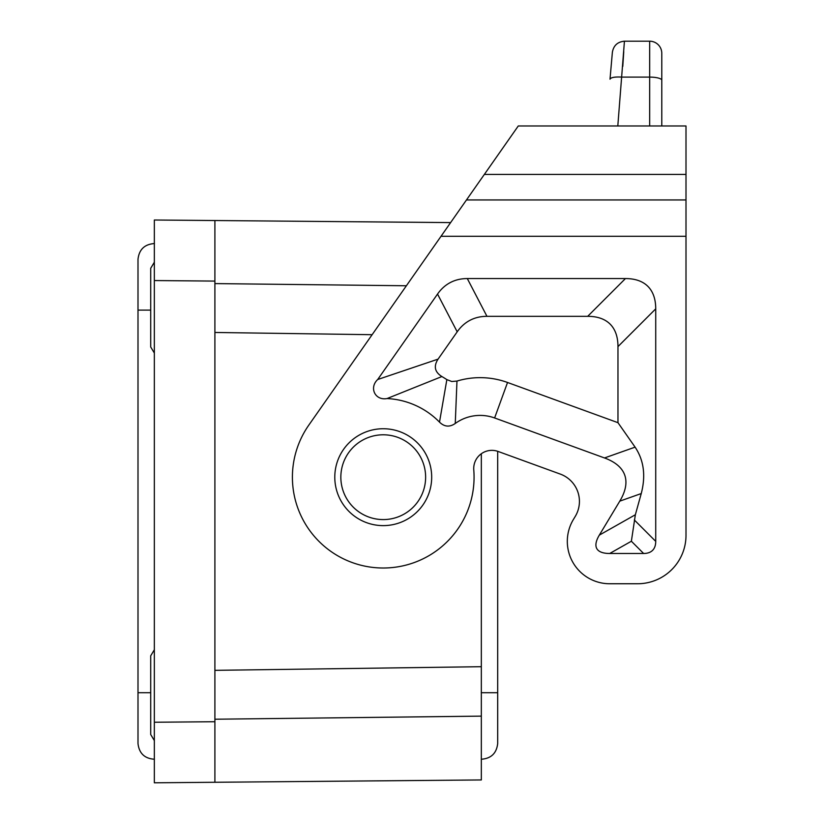 <?xml version="1.0" encoding="UTF-8"?>
<svg xmlns="http://www.w3.org/2000/svg" width="824" height="824" viewBox="0 0 824 824"><rect width="100%" height="100%" fill="white"/><g stroke="black" fill="none" stroke-linecap="round" stroke-linejoin="round"><path stroke-width="1.24" d="M214.899 719.218L481.329 716.128L481.329 779.947L154.345 782.8L154.345 262.217L150.71 268.274L150.71 346.997L154.345 353.043M214.899 670.345L481.329 666.698L481.329 453.736M372.118 334.699L214.899 332.463M450.625 222.593L214.899 220.533L214.899 280.387M214.899 220.533L154.345 220.008L154.345 280.551L214.899 281.087L214.899 722.421M154.345 649.755L150.71 655.811L150.71 734.534L154.345 740.591L154.345 722.246L214.899 721.721L214.899 782.275M383.242 434.794A42.385 42.385 0 0 0 348.449 501.404A42.385 42.385 0 0 0 425.627 477.178A42.385 42.385 0 0 0 383.242 434.794M481.329 716.128L481.329 666.698M214.899 283.59L406.387 285.763M637.56 583.753L609.709 583.753L637.56 583.753A48.441 48.441 0 0 0 686.001 535.312L686.001 199.944L466.477 199.944L308.835 425.081A90.825 90.825 0 0 0 359.388 564.821A90.825 90.825 0 0 0 473.779 469.968A18.169 18.169 0 0 1 498.098 451.449A18.169 18.169 0 0 0 497.686 451.305L497.686 743.516C496.573 753.321 491.094 758.564 481.247 759.244M481.247 692.706L497.686 692.706M154.428 243.554C144.581 244.244 139.112 249.487 137.999 259.292L137.999 743.516C139.112 753.321 144.581 758.564 154.428 759.244M137.999 310.102L150.71 310.102M150.71 692.706L137.999 692.706M609.709 583.753A42.385 42.385 0 0 1 573.391 519.501L575.265 516.391A29.067 29.067 0 0 0 560.299 474.088L498.098 451.449M655.729 308.846L655.729 541.368A64.087 24.226 -135 0 1 643.616 553.481L609.709 553.481A88.632 24.226 -29.5 0 1 599.326 535.126L619.782 501.147A172.216 59.338 -19.5 0 0 604.507 457.959L494.616 417.964A42.385 42.385 0 0 0 455.26 423.464C449.636 427.347 444.383 426.904 439.501 422.125A78.723 78.723 0 0 0 387.043 398.558C375.033 400.763 368.925 387.682 377.701 379.514L437.534 294.065A159.413 72.666 -117.5 0 1 467.301 278.563L625.447 278.563A160.206 60.554 -45 0 1 655.729 308.846L617.969 346.605L617.969 422.681L635.098 447.144C643.863 460.235 645.913 475.706 641.247 493.555L619.782 501.147M383.242 519.573A42.385 42.385 0 0 1 348.449 501.404M617.969 422.681L507.533 382.48A80.144 80.144 0 0 0 456.97 381.069L451.748 381.502L446.855 379.617A116.472 116.472 0 0 0 441.891 376.547C434.722 372.046 433.445 366.237 438.059 359.14L457.196 331.815A159.413 72.666 -117.5 0 1 486.953 316.323L587.687 316.323A160.206 60.554 -45 0 1 617.969 346.605M643.616 553.481L631.369 541.234L635.356 514.753L641.247 493.555M441.891 376.547L387.043 398.558M446.855 379.617L439.501 422.125M456.97 381.069L455.26 423.464M686.001 199.944L686.001 125.979L518.275 125.979L466.477 199.944M624.438 41.2L649.673 41.2A12.113 12.113 0 0 1 661.785 53.313L661.785 80.237A12.113 3.131 180 0 0 649.673 77.106L622.079 77.106C614.92 76.714 610.903 77.405 610.018 79.186L612.376 52.252C613.581 45.505 617.609 41.818 624.438 41.2L617.804 125.979M622.779 66.404L623.747 51.706M661.785 80.237L661.785 125.979L661.785 80.237M431.683 477.178A48.441 48.441 0 0 1 383.242 525.619A48.441 48.441 0 0 1 334.791 477.178A48.441 48.441 0 0 1 383.242 428.738A48.441 48.441 0 0 1 431.683 477.178M686.001 236.272L441.036 236.272M467.301 278.563L486.953 316.323M587.687 316.323L625.447 278.563M634.326 519.965L655.729 541.368M635.356 514.753L599.326 535.126M631.369 541.234L609.709 553.481M494.616 417.964L507.533 382.48M604.507 457.959L635.098 447.144M438.059 359.14L377.701 379.514M437.534 294.065L457.196 331.815M649.673 41.2L649.673 125.979M686.001 174.42L484.358 174.42"/></g></svg>
